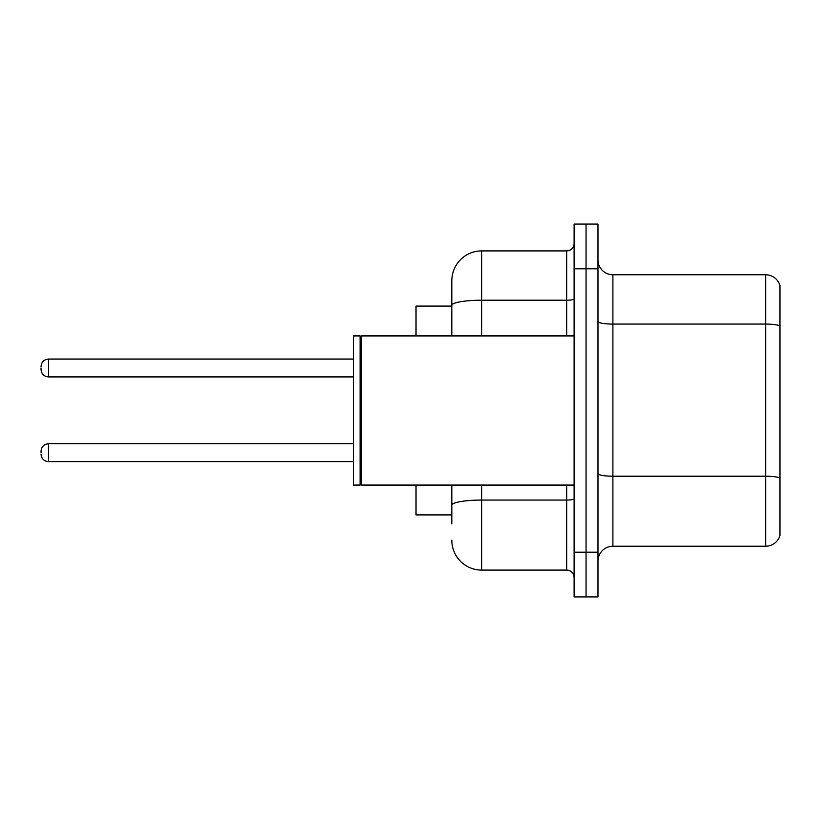 <?xml version="1.0" encoding="UTF-8"?>
<svg xmlns="http://www.w3.org/2000/svg" width="821" height="821" viewBox="0 0 821 821"><rect width="100%" height="100%" fill="white"/><g stroke="black" fill="none" stroke-linecap="round" stroke-linejoin="round"><path stroke-width="1.23" d="M451.817 334.116L451.817 297.14L451.817 306.089L416.021 306.089L416.021 335.922M451.817 514.911L416.021 514.911L416.021 485.078M597.986 561.143A14.911 14.911 0 0 1 612.897 546.232L765.634 546.232L765.634 274.768L612.897 274.768A14.911 14.911 0 0 1 597.986 259.857A14.911 14.911 0 0 0 612.897 274.768L612.897 546.232M586.05 552.194L586.05 596.939L597.986 596.939L597.986 552.194L586.05 552.194L586.05 596.939L574.115 596.939L574.115 552.194L586.05 552.194L586.05 268.806L586.05 552.194M574.115 552.194L574.115 224.061L586.05 224.061L586.05 268.806L586.05 224.061L597.986 224.061L597.986 552.194M779.95 285.513A14.911 14.911 0 0 0 765.634 274.768A14.911 14.911 0 0 1 779.95 285.513L779.95 535.487A14.911 14.911 0 0 1 765.634 546.232M451.817 523.86L451.817 485.078L451.817 523.86M481.65 485.078L481.65 570.092L566.664 570.092A7.461 7.461 0 0 1 574.115 577.553A7.461 7.461 0 0 0 566.664 570.092L566.664 485.078M451.817 335.922L451.817 280.741A29.833 29.833 0 0 1 481.65 250.908L566.664 250.908A7.461 7.461 0 0 0 574.115 243.447M451.817 280.741L451.817 297.14M481.65 570.092A29.833 29.833 0 0 1 451.817 540.259M41.05 452.71L41.05 451.222L41.05 452.71M41.05 367.993L41.05 369.481L41.05 367.993M361.579 485.078L360.83 484.328L360.83 336.672L361.579 335.922L361.579 485.078L574.115 485.078M360.091 485.078L353.379 485.078L353.379 335.922L360.091 335.922L360.091 485.078L360.83 484.328M779.95 325.937A14.911 2.586 180 0 0 765.634 324.069L612.897 324.069A14.911 2.586 0 0 1 597.986 321.483M779.95 478.068A14.911 2.586 180 0 0 765.634 476.211L612.897 476.211A14.911 2.586 -0 0 1 597.986 473.614M597.986 268.806L574.115 268.806M574.115 498.778A7.461 1.293 0 0 1 566.664 500.071L481.65 500.071A29.833 5.183 180 0 0 451.817 505.254M481.65 250.908L481.65 300.209L566.664 300.209L566.664 250.908M451.817 305.391A29.833 5.183 180 0 1 481.65 300.209L481.65 335.922M566.664 335.922L566.664 300.209A7.461 1.293 0 0 0 574.115 298.916M41.05 451.222C41.532 446.645 44.016 444.161 48.511 443.761L48.511 461.659L353.379 461.659M353.379 359.044L48.511 359.044L48.511 376.942C44.016 376.541 41.532 374.058 41.05 369.481M360.83 336.672L360.091 335.922M361.579 335.922L574.115 335.922M48.511 443.761L353.379 443.761M48.511 461.659C44.016 461.258 41.532 458.775 41.05 454.198M48.511 376.942L353.379 376.942M48.511 359.044C44.016 359.444 41.532 361.928 41.05 366.505"/></g></svg>

